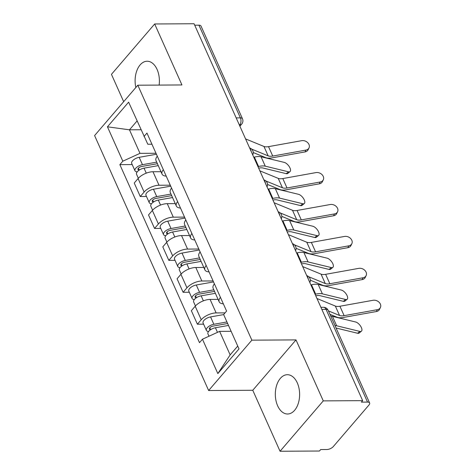 <?xml version="1.0" encoding="UTF-8"?>
<svg xmlns="http://www.w3.org/2000/svg" width="475" height="475" viewBox="0 0 475 475"><rect width="100%" height="100%" fill="white"/><g stroke="black" fill="none" stroke-linecap="round" stroke-linejoin="round"><path stroke-width="0.71" d="M297.303 382.897A19.647 12.148 -90.3 0 0 287.363 374.71A19.647 12.148 -90.3 0 0 276.622 385.415A19.647 12.148 -90.3 0 0 277.643 405.804A19.647 12.148 -90.3 0 0 287.589 413.998A19.647 12.148 -90.3 0 0 298.324 403.293A19.647 12.148 -90.3 0 0 297.303 382.897M159.131 85.084A19.647 12.148 -90.3 0 0 157.077 69.421A19.647 12.148 -90.3 0 0 147.137 61.233A19.647 12.148 -90.3 0 0 135.838 87.507M280.048 451.25L323.273 400.882L362.662 400.657L194.061 23.75L154.672 23.976L181.949 84.954L137.815 85.209L94.59 135.571L208.638 390.527L252.771 390.272L280.048 451.25L319.438 451.024L320.696 449.558L326.836 449.522A5.035 2.298 155.9 0 0 333.313 446.559L368.974 405.003A5.035 2.298 155.9 0 0 369.615 402.972A5.035 2.298 155.9 0 0 367.537 402.093L326.07 309.397A5.035 3.117 -90.3 0 0 323.522 307.301L320.904 307.313M154.672 23.976L111.453 74.343L123.678 101.68M323.273 400.882L295.996 339.91L251.863 340.159L137.815 85.209M362.662 400.657L361.398 402.129L367.537 402.093M194.714 25.205L198.936 25.181A5.035 2.298 -24.1 0 1 201.014 26.066L242.476 118.756A5.035 2.298 155.9 0 0 240.398 117.877L198.936 25.181M160.972 171.695L152.98 171.736A11.584 5.284 155.9 0 0 138.077 178.547L134.235 183.023L140.279 196.525L144.121 192.048A11.584 5.284 -24.1 0 1 159.024 185.244L170.264 185.179M157.29 156.168A11.584 5.284 155.9 0 0 156.014 160.609L162.058 174.117A11.584 5.284 -24.1 0 1 163.329 169.676M146.484 196.49L140.279 196.525M166.214 176.124A11.584 5.284 -24.1 0 1 162.058 174.117M175.251 203.615L167.259 203.656A11.584 5.284 155.9 0 0 152.356 210.467L148.515 214.943L154.553 228.451L158.401 223.968A11.584 5.284 -24.1 0 1 173.298 217.164L184.543 217.099M171.564 188.088A11.584 5.284 155.9 0 0 170.293 192.529L176.332 206.037A11.584 5.284 -24.1 0 1 177.608 201.596M160.764 228.416L154.553 228.451M180.494 208.044A11.584 5.284 -24.1 0 1 176.332 206.037M189.531 235.535L181.539 235.576A11.584 5.284 155.9 0 0 166.636 242.387L162.794 246.863L168.833 260.371L172.68 255.888A11.584 5.284 -24.1 0 1 187.578 249.084L198.823 249.019M185.844 220.008A11.584 5.284 155.9 0 0 184.573 224.449L190.612 237.957A11.584 5.284 -24.1 0 1 191.888 233.516M175.043 260.336L168.833 260.371M194.774 239.964A11.584 5.284 -24.1 0 1 190.612 237.957M203.811 267.455L195.819 267.502A11.584 5.284 155.9 0 0 180.916 274.307L177.074 278.783L183.112 292.291L186.954 287.808A11.584 5.284 -24.1 0 1 201.857 281.004L213.103 280.939M200.123 251.928A11.584 5.284 155.9 0 0 198.853 256.369L204.891 269.877A11.584 5.284 -24.1 0 1 206.168 265.436M189.317 292.256L183.112 292.291M209.053 271.89A11.584 5.284 -24.1 0 1 204.891 269.877M218.084 299.375L210.098 299.422A11.584 5.284 155.9 0 0 195.195 306.227L191.354 310.703L197.392 324.211L201.234 319.734A11.584 5.284 -24.1 0 1 216.137 312.924L225.055 312.871M214.403 283.854A11.584 5.284 155.9 0 0 213.132 288.289L219.171 301.797A11.584 5.284 -24.1 0 1 220.442 297.356M203.597 324.176L197.392 324.211M223.327 303.81A11.584 5.284 -24.1 0 1 219.171 301.797M140.968 129.752L129.467 129.817L139.994 153.348L155.984 153.259M151.941 144.222L147.808 144.246L128.618 102.149L107.445 126.813L129.467 129.817L137.043 120.988M231.123 331.301L219.622 331.366L230.149 354.896L217.835 373.588L239.002 348.917L223.624 314.539L226.587 311.089L146.953 133.071L143.996 136.521M217.835 373.588L202.457 339.209L219.622 331.366M139.994 153.348L122.823 161.191L119.86 164.641L199.494 342.659L202.457 339.209M122.823 161.191L107.445 126.813M208.638 390.527L251.863 340.159M252.771 390.272L295.996 339.91M230.149 354.896L237.732 346.067M132.204 164.57L119.86 164.641M305.912 150.088A5.795 4.53 25.9 0 0 309.017 147.915A5.795 4.53 25.9 0 0 307.699 142.654A5.795 4.53 25.9 0 0 301.702 140.677L268.523 146.638L272.733 156.055L305.912 150.088L305.021 151.923A5.795 4.53 -154.1 0 0 308.127 149.75L309.017 147.915M251.649 149.085L268.155 155.865A9.316 4.251 155.9 0 0 272.733 156.055M245.575 138.908L263.946 146.448A9.316 4.251 155.9 0 0 268.523 146.638M253.234 152.528L265.656 157.629A12.593 5.742 155.9 0 0 271.842 157.89L305.021 151.923M290.035 171.6L287.773 173.446A5.795 2.618 -129.1 0 1 286.217 173.654L288.485 171.813A5.795 2.618 50.9 0 0 290.035 171.6A5.795 2.618 50.9 0 0 289.305 166.707A5.795 2.618 50.9 0 0 284.276 162.402L261.054 156.762A12.593 5.742 -24.1 0 0 254.368 157.094L253.775 157.237M157.403 163.709L141.562 166.517A3.022 1.377 155.9 0 0 137.97 169.444A3.022 1.377 155.9 0 0 139.217 169.973L138.938 170.299M156.703 162.153L142.47 164.677A6.294 2.868 155.9 0 0 134.983 170.78A6.294 2.868 155.9 0 0 137.21 171.873M156.429 154.25L139.175 157.314A6.294 2.868 155.9 0 0 131.688 163.418L134.983 170.78M139.264 170.08L138.409 168.162M158.258 165.632L144.026 168.156A6.294 2.868 155.9 0 0 136.539 174.26L138.332 178.262M258.643 168.126A9.316 4.251 -24.1 0 1 263.002 168.019L286.217 173.654M257.984 166.654L258.578 166.505A12.593 5.742 -24.1 0 1 265.264 166.173L288.485 171.813M320.192 182.008A5.795 4.53 25.9 0 0 323.297 179.835A5.795 4.53 25.9 0 0 321.979 174.574A5.795 4.53 25.9 0 0 315.976 172.597L282.803 178.558L287.013 187.975L320.192 182.008L319.301 183.843A5.795 4.53 -154.1 0 0 322.406 181.67L323.297 179.835M265.929 181.005L282.435 187.785A9.316 4.251 155.9 0 0 287.013 187.975M259.855 170.828L278.225 178.368A9.316 4.251 155.9 0 0 282.803 178.558M267.508 184.448L279.935 189.555A12.593 5.742 155.9 0 0 286.122 189.81L319.301 183.843M334.465 213.928A5.795 4.53 25.9 0 0 337.577 211.755A5.795 4.53 25.9 0 0 336.258 206.494A5.795 4.53 25.9 0 0 330.256 204.517L297.077 210.478L301.293 219.895L334.465 213.928L333.575 215.769A5.795 4.53 -154.1 0 0 336.68 213.59L337.577 211.755M280.208 212.925L296.715 219.705A9.316 4.251 155.9 0 0 301.293 219.895M274.128 202.748L292.505 210.288A9.316 4.251 155.9 0 0 297.077 210.478M281.788 216.374L294.215 221.475A12.593 5.742 155.9 0 0 300.396 221.73L333.575 215.769M304.315 203.52L302.047 205.366A5.795 2.618 -129.1 0 1 300.497 205.574L302.765 203.733A5.795 2.618 50.9 0 0 304.315 203.52A5.795 2.618 50.9 0 0 303.584 198.627A5.795 2.618 50.9 0 0 298.555 194.322L275.334 188.682A12.593 5.742 -24.1 0 0 268.642 189.014L268.054 189.157M171.677 195.629L155.842 198.437A3.022 1.377 155.9 0 0 152.249 201.364A3.022 1.377 155.9 0 0 153.496 201.893L153.217 202.219M170.982 194.073L156.744 196.597A6.294 2.868 155.9 0 0 149.263 202.7A6.294 2.868 155.9 0 0 151.489 203.793M170.709 186.17L153.449 189.234A6.294 2.868 155.9 0 0 145.968 195.338L149.263 202.7M153.544 202L152.689 200.088M172.538 197.553L158.3 200.076A6.294 2.868 155.9 0 0 150.818 206.18L152.606 210.182M272.923 200.046A9.316 4.251 -24.1 0 1 277.275 199.939L300.497 205.574M272.264 198.574L272.852 198.425A12.593 5.742 -24.1 0 1 279.543 198.093L302.765 203.733M318.594 235.44L316.326 237.286A5.795 2.618 -129.1 0 1 314.777 237.5L317.045 235.653A5.795 2.618 50.9 0 0 318.594 235.44A5.795 2.618 50.9 0 0 317.864 230.547A5.795 2.618 50.9 0 0 312.835 226.243L289.613 220.602A12.593 5.742 -24.1 0 0 282.922 220.934L282.328 221.077M185.957 227.549L170.121 230.357A3.022 1.377 155.9 0 0 166.529 233.284A3.022 1.377 155.9 0 0 167.776 233.813L167.497 234.139M185.262 225.993L171.024 228.517A6.294 2.868 155.9 0 0 163.542 234.626A6.294 2.868 155.9 0 0 165.769 235.713M184.989 218.09L167.728 221.154A6.294 2.868 155.9 0 0 160.247 227.258L163.542 234.626M167.823 233.92L166.968 232.008M186.817 229.473L172.579 231.996A6.294 2.868 155.9 0 0 165.098 238.1L166.885 242.102M287.203 231.966A9.316 4.251 -24.1 0 1 291.555 231.859L314.777 237.5M286.544 230.494L287.132 230.345A12.593 5.742 -24.1 0 1 293.823 230.013L317.045 235.653M348.745 245.848A5.795 4.53 25.9 0 0 351.85 243.675A5.795 4.53 25.9 0 0 350.532 238.414A5.795 4.53 25.9 0 0 344.535 236.437L311.357 242.404L315.566 251.815L348.745 245.848L347.854 247.689A5.795 4.53 -154.1 0 0 350.96 245.51L351.85 243.675M294.488 244.851L310.994 251.625A9.316 4.251 155.9 0 0 315.566 251.815M288.408 234.668L306.779 242.214A9.316 4.251 155.9 0 0 311.357 242.404M296.067 248.294L308.495 253.395A12.593 5.742 155.9 0 0 314.676 253.65L347.854 247.689M363.025 277.774A5.795 4.53 25.9 0 0 366.13 275.595A5.795 4.53 25.9 0 0 364.812 270.334A5.795 4.53 25.9 0 0 358.815 268.357L325.636 274.324L329.846 283.735L363.025 277.774L362.134 279.609A5.795 4.53 -154.1 0 0 365.239 277.43L366.13 275.595M308.768 276.771L325.268 283.545A9.316 4.251 155.9 0 0 329.846 283.735M302.688 266.588L321.058 274.134A9.316 4.251 155.9 0 0 325.636 274.324M310.347 280.214L322.768 285.315A12.593 5.742 155.9 0 0 328.955 285.57L362.134 279.609M377.304 309.694A5.795 4.53 25.9 0 0 380.41 307.515A5.795 4.53 25.9 0 0 379.092 302.26A5.795 4.53 25.9 0 0 373.095 300.277L339.916 306.244L344.126 315.655L377.304 309.694L376.414 311.529A5.795 4.53 -154.1 0 0 379.519 309.35L380.41 307.515M328.427 310.899L339.548 315.465A9.316 4.251 155.9 0 0 344.126 315.655M316.968 298.508L335.338 306.054A9.316 4.251 155.9 0 0 339.916 306.244M329.959 314.325L337.048 317.235A12.593 5.742 155.9 0 0 343.235 317.49L376.414 311.529M332.874 267.36L330.606 269.206A5.795 2.618 -129.1 0 1 329.056 269.42L331.324 267.573A5.795 2.618 50.9 0 0 332.874 267.36A5.795 2.618 50.9 0 0 332.144 262.467A5.795 2.618 50.9 0 0 327.115 258.163L303.893 252.522A12.593 5.742 -24.1 0 0 297.202 252.854L296.608 253.003M200.236 259.469L184.401 262.277A3.022 1.377 155.9 0 0 180.809 265.204A3.022 1.377 155.9 0 0 182.056 265.733L181.777 266.059M199.542 257.913L185.303 260.437A6.294 2.868 155.9 0 0 177.816 266.546A6.294 2.868 155.9 0 0 180.049 267.633M199.268 250.01L182.008 253.074A6.294 2.868 155.9 0 0 174.527 259.178L177.816 266.546M182.103 265.84L181.248 263.928M201.097 261.392L186.859 263.916A6.294 2.868 155.9 0 0 179.378 270.026L181.165 274.027M301.477 263.886A9.316 4.251 -24.1 0 1 305.835 263.779L329.056 269.42M300.817 262.414L301.411 262.265A12.593 5.742 -24.1 0 1 308.103 261.933L331.324 267.573M347.154 299.28L344.886 301.126A5.795 2.618 -129.1 0 1 343.336 301.34L345.598 299.493A5.795 2.618 50.9 0 0 347.154 299.28A5.795 2.618 50.9 0 0 346.423 294.387A5.795 2.618 50.9 0 0 341.388 290.082L318.173 284.442A12.593 5.742 -24.1 0 0 311.481 284.774L310.887 284.923M214.516 291.389L198.681 294.197A3.022 1.377 155.9 0 0 195.088 297.13A3.022 1.377 155.9 0 0 196.335 297.659L196.056 297.979M213.821 289.833L199.583 292.363A6.294 2.868 155.9 0 0 192.096 298.466A6.294 2.868 155.9 0 0 194.322 299.559M213.542 281.936L196.288 284.994A6.294 2.868 155.9 0 0 188.801 291.098L192.096 298.466M196.377 297.76L195.522 295.848M215.377 293.312L201.139 295.836A6.294 2.868 155.9 0 0 193.652 301.946L195.445 305.947M315.756 295.806A9.316 4.251 -24.1 0 1 320.114 295.699L343.336 301.34M315.097 294.334L315.691 294.185A12.593 5.742 -24.1 0 1 322.383 293.853L345.598 299.493M361.428 331.206L359.165 333.046A5.795 2.618 -129.1 0 1 357.616 333.26L359.878 331.413A5.795 2.618 50.9 0 0 361.428 331.206A5.795 2.618 50.9 0 0 360.697 326.307A5.795 2.618 50.9 0 0 355.668 322.003L332.447 316.362A12.593 5.742 -24.1 0 0 330.766 316.13M227.638 323.517L212.96 326.117A3.022 1.377 155.9 0 0 209.368 329.05A3.022 1.377 155.9 0 0 210.615 329.579L210.336 329.899M226.943 321.961L213.863 324.282A6.294 2.868 155.9 0 0 206.376 330.386A6.294 2.868 155.9 0 0 208.602 331.479M223.648 314.593L210.567 316.914A6.294 2.868 155.9 0 0 203.08 323.018L206.376 330.386M210.657 329.68L209.802 327.768M228.499 325.44L215.418 327.756A6.294 2.868 155.9 0 0 207.931 333.866L208.988 336.229M336.092 328.035L357.616 333.26M334.976 325.541A12.593 5.742 -24.1 0 1 336.656 325.779L359.878 331.413M308.328 279.199A5.035 3.117 -90.3 0 0 307.836 277.501A5.035 3.117 -90.3 0 0 306.992 276.207M294.049 247.279A5.035 3.117 -90.3 0 0 293.556 245.581A5.035 3.117 -90.3 0 0 292.713 244.287M279.775 215.359A5.035 3.117 -90.3 0 0 279.276 213.661A5.035 3.117 -90.3 0 0 278.433 212.367M265.495 183.439A5.035 3.117 -90.3 0 0 264.997 181.741A5.035 3.117 -90.3 0 0 264.153 180.447M251.216 151.519A5.035 3.117 -90.3 0 0 250.723 149.821A5.035 3.117 -90.3 0 0 249.874 148.527M239.447 125.21L239.709 124.907A5.035 3.117 -90.3 0 0 240.398 117.877L236.176 117.901M239.311 124.907L239.709 124.907A5.035 3.224 -139.4 0 0 241.704 124.094A5.035 5.035 0 0 0 242.476 118.756M216.137 312.924L210.098 299.422M201.857 281.004L195.819 267.502M187.578 249.084L181.539 235.576M173.298 217.164L167.259 203.656M159.024 185.244L152.98 171.736M186.954 287.808L180.916 274.307M172.68 255.888L166.636 242.387M158.401 223.968L152.356 210.467M144.121 192.048L138.077 178.547M201.234 319.734L195.195 306.227M321.848 309.421L326.07 309.397A5.035 2.298 155.9 0 1 328.148 310.282A5.035 5.035 0 0 0 323.522 307.301M263.946 146.448L268.155 155.865M142.47 164.677L139.175 157.314M146.258 173.155L144.026 168.156M265.264 166.173L261.054 156.762M258.578 166.505L254.368 157.094M278.225 178.368L282.435 187.785M292.505 210.288L296.715 219.705M156.744 196.597L153.449 189.234M160.538 205.075L158.3 200.076M279.543 198.093L275.334 188.682M272.852 198.425L268.642 189.014M171.024 228.517L167.728 221.154M174.818 237.001L172.579 231.996M293.823 230.013L289.613 220.602M287.132 230.345L282.922 220.934M306.779 242.214L310.994 251.625M321.058 274.134L325.268 283.545M335.338 306.054L339.548 315.465M185.303 260.437L182.008 253.074M189.098 268.921L186.859 263.916M308.103 261.933L303.893 252.522M301.411 262.265L297.202 252.854M199.583 292.363L196.288 284.994M203.377 300.841L201.139 295.836M322.383 293.853L318.173 284.442M315.691 294.185L311.481 284.774M213.863 324.282L210.567 316.914M217.473 332.352L215.418 327.756M336.656 325.779L332.447 316.362M252.742 154.933A5.035 5.035 0 0 0 249.607 147.921M267.021 186.853A5.035 5.035 0 0 0 263.88 179.841M281.301 218.773A5.035 5.035 0 0 0 278.16 211.761M295.581 250.693A5.035 5.035 0 0 0 292.44 243.681M309.854 282.613A5.035 5.035 0 0 0 306.719 275.601M328.148 310.282L369.615 402.972M241.704 124.094L239.893 126.202"/></g></svg>
